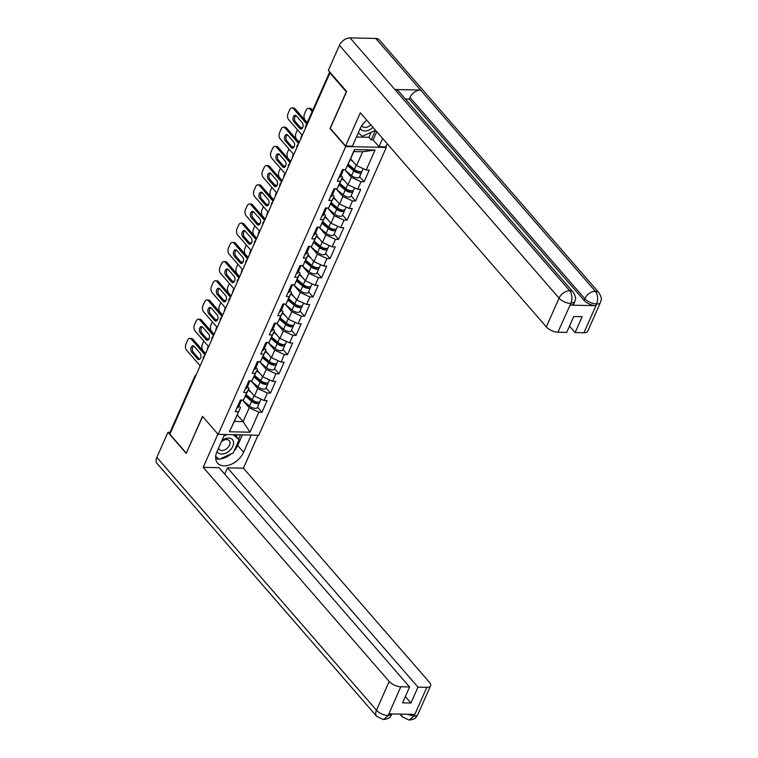 <?xml version="1.0" encoding="UTF-8"?>
<svg xmlns="http://www.w3.org/2000/svg" width="758" height="758" viewBox="0 0 758 758"><rect width="100%" height="100%" fill="white"/><g stroke="black" fill="none" stroke-linecap="round" stroke-linejoin="round"><path stroke-width="1.14" d="M385.822 146.834L386.315 147.403L258.762 435.244L218.171 434.391L345.724 146.559L386.315 147.403M350.689 158.867L356.544 165.604L362.675 151.761L375.058 150.027L354.469 149.601L345.601 169.602L342.521 169.536L337.338 181.238L340.418 181.295L342.597 177.126L341.072 175.363M375.058 150.027L366.19 170.029L369.269 170.095L364.086 181.787L359.614 176.642M345.004 169.991L351.361 177.306L361.007 181.731L364.086 181.787M361.007 181.731L357.681 189.235L360.761 189.301L355.578 200.993L351.106 195.848M336.486 189.187L342.843 196.512L352.498 200.936L355.578 200.993M352.498 200.936L349.173 208.441L352.243 208.507L347.06 220.199L342.588 215.054M327.977 208.393L334.335 215.717L343.99 220.142L347.06 220.199M343.99 220.142L340.664 227.646L343.734 227.713L338.551 239.405L334.079 234.26M319.469 227.599L325.826 234.923L335.481 239.348L338.551 239.405M335.481 239.348L332.146 246.852L335.226 246.919L330.043 258.611L325.57 253.466M310.96 246.805L317.318 254.129L326.963 258.554L330.043 258.611M326.963 258.554L323.638 266.058L326.717 266.124L321.534 277.816L317.062 272.672M302.451 266.011L308.8 273.335L318.455 277.76L321.534 277.816M318.455 277.76L315.129 285.264L318.208 285.33L313.026 297.022L308.544 291.877M293.933 285.216L300.291 292.541L309.946 296.965L313.026 297.022M309.946 296.965L306.62 304.47L309.69 304.536L304.508 316.228L300.035 311.083M285.425 304.422L291.783 311.746L301.438 316.171L304.508 316.228M301.438 316.171L298.102 323.675L301.182 323.742L295.999 335.434L291.527 330.289M276.916 323.628L283.274 330.952L292.92 335.377L295.999 335.434M292.92 335.377L289.594 342.881L292.673 342.948L287.49 354.64L283.018 349.495M268.408 342.834L274.756 350.158L284.411 354.573L287.49 354.64M284.411 354.573L281.085 362.087L284.165 362.153L278.982 373.846L274.51 368.701M259.89 362.04L266.248 369.364L275.903 373.779L278.982 373.846M275.903 373.779L272.577 381.293L275.647 381.359L270.464 393.051L265.992 387.906M251.381 381.246L257.739 388.57L267.394 392.985L270.464 393.051M267.394 392.985L264.059 400.499L267.138 400.565L261.955 412.257L257.483 407.112M242.873 400.451L249.23 407.776L258.876 412.191L261.955 412.257M258.876 412.191L250.017 432.202L229.428 431.766L240.476 407.586L238.941 405.833M340.418 181.295L337.092 188.808L334.013 188.742L328.83 200.444L331.909 200.5L328.584 208.014L325.504 207.948L320.321 219.649L323.401 219.706L320.065 227.22L316.996 227.154L311.813 238.855L314.883 238.912L311.557 246.426L308.487 246.359L303.304 258.052L306.374 258.118L303.048 265.632L299.969 265.565L294.786 277.257L297.866 277.324L294.54 284.837L291.46 284.771L286.278 296.463L289.357 296.53L286.031 304.043L282.952 303.977L277.769 315.669L280.848 315.735L277.513 323.249L274.443 323.183L269.261 334.875L272.33 334.941L269.005 342.455L265.925 342.389L260.743 354.081L263.822 354.147L260.496 361.661L257.417 361.594L252.234 373.287L255.313 373.353L251.988 380.867L248.908 380.8L243.725 392.492L246.805 392.559L243.47 400.072L240.4 400.006L235.217 411.698L238.287 411.765M342.18 178.073L348.026 184.81L351.361 177.306M342.597 177.126L337.092 188.808M348.026 184.81L357.681 189.235M333.662 197.279L339.518 204.016L342.843 196.512M331.909 200.5L334.089 196.331L332.563 194.569M334.089 196.331L328.584 208.014M339.518 204.016L349.173 208.441M325.154 216.485L331.009 223.222L334.335 215.717M323.401 219.706L325.58 215.537L324.054 213.775M325.58 215.537L320.065 227.22M331.009 223.222L340.664 227.646M316.645 235.691L322.501 242.427L325.826 234.923M314.883 238.912L317.071 234.734L315.536 232.981M317.071 234.734L311.557 246.426M322.501 242.427L332.146 246.852M308.136 254.896L313.983 261.633L317.318 254.129M306.374 258.118L308.553 253.939L307.028 252.187M308.553 253.939L303.048 265.632M313.983 261.633L323.638 266.058M299.628 274.102L305.474 280.839L308.8 273.335M297.866 277.324L300.045 273.145L298.519 271.392M300.045 273.145L294.54 284.837M305.474 280.839L315.129 285.264M291.11 293.308L296.965 300.045L300.291 292.541M289.357 296.53L291.536 292.351L290.011 290.598M291.536 292.351L286.031 304.043M296.965 300.045L306.62 304.47M282.601 312.514L288.457 319.251L291.783 311.746M280.848 315.735L283.028 311.557L281.493 309.804M283.028 311.557L277.513 323.249M288.457 319.251L298.102 323.675M274.093 331.72L279.939 338.456L283.274 330.952M272.33 334.941L274.519 330.763L272.984 329.01M274.519 330.763L269.005 342.455M279.939 338.456L289.594 342.881M265.584 350.926L271.43 357.662L274.756 350.158M263.822 354.147L266.001 349.969L264.476 348.216M266.001 349.969L260.496 361.661M271.43 357.662L281.085 362.087M257.066 370.131L262.922 376.868L266.248 369.364M255.313 373.353L257.493 369.174L255.967 367.422M257.493 369.174L251.988 380.867M262.922 376.868L272.577 381.293M248.558 389.337L254.413 396.074L257.739 388.57M246.805 392.559L248.984 388.38L247.459 386.627M248.984 388.38L243.47 400.072M254.413 396.074L264.059 400.499M170.446 432.846L170.455 432.856A2.255 0.995 -156.1 0 1 170.162 431.975L194.872 376.205A2.255 0.995 -156.1 0 0 195.157 377.077L170.446 432.846M237.235 414.882L243.091 421.619L249.23 407.776M240.476 407.586L234.336 421.439L243.091 421.619L250.017 432.202M229.428 431.766L234.336 421.439M218.171 434.391L202.481 416.332L186.402 453.028M186.222 453.019L169.868 434.192L329.938 72.976L346.292 91.813L330.033 128.5L345.724 146.559M330.602 72.986L329.938 72.976M362.675 151.761L353.92 151.572L345.601 169.602M356.544 165.604L366.19 170.029M354.469 149.601L353.92 151.572M238.978 403.209A4.955 2.198 23.9 0 0 240.457 402.403A4.955 2.198 23.9 0 0 240.466 401.522M236.875 407.946A4.955 2.198 23.9 0 0 238.363 407.141L240.457 402.403M199.562 359.301A3.458 2.122 91.2 0 1 199.136 358.932L193.243 352.138A3.458 2.122 91.2 0 1 192.39 348.87A3.458 2.122 91.2 0 1 193.792 346.065M191.423 339.233A4.51 2.776 -88.8 0 0 189.879 338.419L191.423 338.456A4.51 2.776 91.2 0 1 192.958 339.262L191.423 339.233L205.011 354.877M205.522 353.73L192.958 339.262M239.632 401.731A4.955 2.198 23.9 0 0 241.12 400.925L241.518 400.025M200.159 365.839L186.572 350.187A4.51 2.776 -88.8 0 1 185.966 343.914L187.548 340.351A4.51 2.776 -88.8 0 1 189.879 338.419M194.209 346.434L200.112 353.237A3.458 2.122 91.2 0 1 200.87 357.122A3.458 2.122 91.2 0 1 198.786 359.519A3.458 2.122 91.2 0 1 197.601 358.894L191.698 352.1A3.458 2.122 91.2 0 1 190.94 348.216A3.458 2.122 91.2 0 1 193.025 345.819A3.458 2.122 91.2 0 1 194.209 346.434M246.691 395.865L246.009 395.089M261.027 399.106L260.051 401.323A4.955 2.198 -156.1 0 1 256.877 402.034A4.955 2.198 -156.1 0 1 252.262 399.873L246.179 394.71M251.419 392.625L248.283 389.963M208.545 346.482A3.458 2.122 -88.8 0 0 207.275 349.77M208.232 339.991L207.872 339.575A4.51 2.776 -88.8 0 0 206.925 338.883M203.826 341.062L202.414 344.265A4.51 2.776 -88.8 0 0 203.011 350.537L205.608 353.522M259.407 401.92A4.955 2.198 -156.1 0 1 259.397 402.801A4.955 2.198 -156.1 0 1 256.223 403.512A4.955 2.198 -156.1 0 1 251.609 401.352L245.507 396.169M259.397 402.801L257.294 407.539A4.955 2.198 -156.1 0 1 254.119 408.249A4.955 2.198 -156.1 0 1 249.515 406.089L242.389 400.044M245.943 395.231L252.888 401.124A3.004 1.327 23.9 0 0 257.54 402.128M206.83 338.779L207.863 338.798A4.51 2.776 91.2 0 1 208.924 339.167M217.101 451.427A9.759 6.367 139 0 0 226.879 452.573A9.759 6.367 139 0 0 233.568 442.198A9.759 6.367 139 0 0 221.971 440.455M218.56 448.149A6.68 4.358 139 0 0 219.204 449.428A6.68 4.358 139 0 0 225.988 449.181A6.68 4.358 139 0 0 230.025 442.397A6.68 4.358 139 0 0 229.295 440.654A6.68 4.358 139 0 0 221.393 441.753M234.421 434.732L239.149 439.64L233.256 452.933L219.242 459.348L215.698 456.344M233.322 434.713L239.149 439.64M223.932 436.011L227.068 434.58M360.258 128.386A9.759 6.367 139 0 0 372.974 127.344M361.86 125.553A6.68 4.358 139 0 0 362.362 126.378A6.68 4.358 139 0 0 370.757 124.824A6.68 4.358 139 0 0 370.776 124.805M375.532 130.291L362.4 136.298L358.288 132.821M224.595 434.524L216.977 451.711A16.894 11.01 139 0 0 217.537 463.072A16.894 11.01 139 0 0 230.896 464.446A16.894 11.01 139 0 0 243.602 452.27L251.22 435.083M217.916 434.097L203.191 467.335L219.109 467.667L409.595 686.966L400.783 686.776L388.087 715.704L389.072 713.865L414.512 714.396L414.076 716.073L426.811 687.326A9.011 3.989 23.9 0 0 430.572 685.81A9.011 3.989 23.9 0 0 429.435 682.314L243.422 468.169L227.504 467.838L224.719 474.129M258.023 435.225L243.422 468.169M203.191 467.335L389.195 681.47A9.011 3.989 23.9 0 0 400.783 686.776M388.342 715.533L392.094 714.027C389.944 716.708 390.929 718.413 383.501 719.56L376.764 716.424L157.143 463.583A9.238 6.017 -41 0 1 156.84 457.377L167.935 432.325L170.152 432.373M409.595 686.966L402.555 702.846L410.959 703.017L417.999 687.136L426.811 687.326M417.999 687.136L227.504 467.838M167.935 432.325L186.241 453.398L202.604 416.474M410.959 703.017L405.35 696.555M215.698 458.713A16.894 11.01 139 0 0 218.891 459.045M220.095 458.96A16.894 11.01 139 0 0 231.162 453.89M234.099 451.038A16.894 11.01 139 0 0 237.699 445.477L243.602 452.27M242.389 434.903L237.699 445.477M238.637 439.053L240.494 434.855M215.66 456.676L218.588 458.789M236.392 436.475L237.14 434.789M217.129 457.557L218.313 458.912M383.501 719.56L388.077 715.723M401.465 714.131A9.238 6.017 -41 0 0 402.498 716.964L409.159 720.1L413.811 716.253M366.758 120.181A16.894 11.01 139 0 0 360.135 128.671L352.385 146.152L345.582 146.01L360.315 112.762L546.319 326.906L559.063 298.159L339.432 45.319L328.337 70.371L346.633 91.443L330.27 128.377L345.582 146.01M382.657 138.487L379.009 146.701L385.813 146.844L387.196 143.717M356.431 137.027L368.975 137.293L371.212 139.87L373.107 139.908L379.009 146.701M583.935 332.762L596.679 304.015A9.011 3.989 -156.1 0 0 600.431 302.499L587.696 331.246A9.011 3.989 -156.1 0 1 583.935 332.762L575.123 332.572L569.504 326.111M339.432 45.319A9.238 6.017 -41 0 1 350.063 37.9L394.89 89.501A9.238 6.017 -41 0 1 398.452 91.017L573.247 292.256A9.238 6.017 -41 0 0 569.694 290.74C572.186 294.303 572.593 298.481 570.897 303.285L557.907 332.212A9.011 3.989 -156.1 0 1 546.319 326.906M570.196 305.133L570.935 303.475L574.697 301.968L573.958 303.626A9.011 3.989 -156.1 0 1 570.196 305.133L595.646 305.663A9.011 3.989 -156.1 0 1 584.058 300.358L409.254 99.118L409.993 97.46A9.238 6.017 -41 0 1 420.567 90.031L375.75 38.44L350.063 37.9M375.75 38.44A9.238 6.017 -41 0 1 379.36 39.947L598.991 292.787A9.238 6.017 -41 0 0 595.371 291.271C597.873 294.853 598.289 299.031 596.641 303.816L595.646 305.663M584.058 300.358L584.797 298.699A9.238 6.017 -41 0 1 595.371 291.271L420.567 90.031L394.89 89.501L569.694 290.74A9.238 6.017 -41 0 0 559.063 298.159A9.011 3.989 23.9 0 0 570.641 303.465M575.123 332.572L582.153 316.692L573.759 316.512L566.719 332.402L557.907 332.212M409.254 99.118L405.416 99.042M376.754 131.693L373.107 139.908M371.212 139.87L375.447 130.329M368.975 137.293L371.202 132.271M409.993 97.46L584.797 298.699C587.801 301.741 591.657 303.513 596.375 304.005M247.487 384.003A4.955 2.198 23.9 0 0 248.975 383.197A4.955 2.198 23.9 0 0 248.984 382.316M245.384 388.75A4.955 2.198 23.9 0 0 246.871 387.935L248.975 383.197M208.071 340.096A3.458 2.122 91.2 0 1 207.654 339.726L201.751 332.933A3.458 2.122 91.2 0 1 200.898 329.664A3.458 2.122 91.2 0 1 202.301 326.859M199.932 320.028A4.51 2.776 -88.8 0 0 198.388 319.213L199.932 319.251A4.51 2.776 91.2 0 1 201.476 320.056L199.932 320.028L213.519 335.671M214.031 334.524L201.476 320.056M248.141 382.525A4.955 2.198 23.9 0 0 249.628 381.719L250.026 380.819M208.668 346.633L195.081 330.99A4.51 2.776 -88.8 0 1 194.474 324.708L196.057 321.146A4.51 2.776 -88.8 0 1 198.388 319.213M202.718 327.229L208.621 334.032A3.458 2.122 91.2 0 1 209.379 337.916A3.458 2.122 91.2 0 1 207.294 340.314A3.458 2.122 91.2 0 1 206.11 339.688L200.207 332.895A3.458 2.122 91.2 0 1 199.458 329.01A3.458 2.122 91.2 0 1 201.533 326.613A3.458 2.122 91.2 0 1 202.718 327.229M255.996 364.797A4.955 2.198 23.9 0 0 257.483 363.992A4.955 2.198 23.9 0 0 257.493 363.11M253.902 369.544A4.955 2.198 23.9 0 0 255.38 368.729L257.483 363.992M216.58 320.89A3.458 2.122 91.2 0 1 216.163 320.52L210.26 313.727A3.458 2.122 91.2 0 1 209.407 310.458A3.458 2.122 91.2 0 1 210.809 307.653M208.441 300.822A4.51 2.776 -88.8 0 0 206.906 300.007L208.441 300.045A4.51 2.776 91.2 0 1 209.985 300.85L208.441 300.822L222.037 316.465M222.539 315.319L209.985 300.85M256.649 363.319A4.955 2.198 23.9 0 0 258.137 362.514L258.535 361.613M217.176 327.428L203.589 311.784A4.51 2.776 -88.8 0 1 202.983 305.502L204.565 301.94A4.51 2.776 -88.8 0 1 206.906 300.007M211.236 308.032L217.129 314.826A3.458 2.122 91.2 0 1 217.887 318.711A3.458 2.122 91.2 0 1 215.803 321.108A3.458 2.122 91.2 0 1 214.628 320.482L208.725 313.689A3.458 2.122 91.2 0 1 207.967 309.804A3.458 2.122 91.2 0 1 210.051 307.407A3.458 2.122 91.2 0 1 211.236 308.032M264.504 345.591A4.955 2.198 23.9 0 0 265.992 344.786A4.955 2.198 23.9 0 0 266.001 343.905M262.41 350.338A4.955 2.198 23.9 0 0 263.898 349.523L265.992 344.786M225.088 301.684A3.458 2.122 91.2 0 1 224.671 301.314L218.768 294.521A3.458 2.122 91.2 0 1 217.925 291.252A3.458 2.122 91.2 0 1 219.327 288.447M216.959 281.616A4.51 2.776 -88.8 0 0 215.414 280.801L216.949 280.839A4.51 2.776 91.2 0 1 218.493 281.654L216.959 281.616L230.546 297.259M231.057 296.113L218.493 281.654M265.167 344.113A4.955 2.198 23.9 0 0 266.645 343.308L267.043 342.408M225.685 308.222L212.098 292.579A4.51 2.776 -88.8 0 1 211.491 286.297L213.074 282.734A4.51 2.776 -88.8 0 1 215.414 280.801M219.744 288.826L225.647 295.62A3.458 2.122 91.2 0 1 226.396 299.505A3.458 2.122 91.2 0 1 224.321 301.902A3.458 2.122 91.2 0 1 223.136 301.277L217.233 294.483A3.458 2.122 91.2 0 1 216.475 290.598A3.458 2.122 91.2 0 1 218.56 288.201A3.458 2.122 91.2 0 1 219.744 288.826M273.022 326.385A4.955 2.198 23.9 0 0 274.5 325.58A4.955 2.198 23.9 0 0 274.51 324.699M270.919 331.132A4.955 2.198 23.9 0 0 272.406 330.317L274.5 325.58M233.597 282.478A3.458 2.122 91.2 0 1 233.18 282.109L227.277 275.315A3.458 2.122 91.2 0 1 226.434 272.046A3.458 2.122 91.2 0 1 227.836 269.242M225.467 262.41A4.51 2.776 -88.8 0 0 223.923 261.605L225.458 261.633A4.51 2.776 91.2 0 1 227.002 262.448L225.467 262.41L239.054 278.053M239.566 276.907L227.002 262.448M273.676 324.907A4.955 2.198 23.9 0 0 275.163 324.102L275.552 323.202M234.203 289.016L220.606 273.373A4.51 2.776 -88.8 0 1 220.01 267.091L221.592 263.528A4.51 2.776 -88.8 0 1 223.923 261.605M228.253 269.621L234.156 276.414A3.458 2.122 91.2 0 1 234.914 280.299A3.458 2.122 91.2 0 1 232.829 282.696A3.458 2.122 91.2 0 1 231.645 282.071L225.742 275.277A3.458 2.122 91.2 0 1 224.984 271.392A3.458 2.122 91.2 0 1 227.068 268.995A3.458 2.122 91.2 0 1 228.253 269.621M281.531 307.18A4.955 2.198 23.9 0 0 283.018 306.374A4.955 2.198 23.9 0 0 283.028 305.493M279.427 311.926A4.955 2.198 23.9 0 0 280.915 311.112L283.018 306.374M242.115 263.272A3.458 2.122 91.2 0 1 241.698 262.903L235.795 256.109A3.458 2.122 91.2 0 1 234.942 252.84A3.458 2.122 91.2 0 1 236.344 250.036M233.976 243.204A4.51 2.776 -88.8 0 0 232.431 242.399L233.976 242.427A4.51 2.776 91.2 0 1 235.52 243.242L233.976 243.204L247.563 258.848M248.074 257.701L235.52 243.242M282.184 305.701A4.955 2.198 23.9 0 0 283.672 304.896L284.07 303.996M242.712 269.81L229.124 254.167A4.51 2.776 -88.8 0 1 228.518 247.894L230.1 244.322A4.51 2.776 -88.8 0 1 232.431 242.399M236.761 250.415L242.664 257.208A3.458 2.122 91.2 0 1 243.422 261.093A3.458 2.122 91.2 0 1 241.338 263.49A3.458 2.122 91.2 0 1 240.153 262.865L234.25 256.071A3.458 2.122 91.2 0 1 233.502 252.187A3.458 2.122 91.2 0 1 235.577 249.789A3.458 2.122 91.2 0 1 236.761 250.415M255.2 376.66L254.527 375.883M269.535 379.9L268.559 382.117A4.955 2.198 -156.1 0 1 265.385 382.828A4.955 2.198 -156.1 0 1 260.78 380.668L254.688 375.504M259.928 373.419L256.791 370.757M217.053 327.276A3.458 2.122 -88.8 0 0 215.784 330.564M216.741 320.786L216.381 320.369A4.51 2.776 -88.8 0 0 215.433 319.677M212.344 321.856L210.923 325.059A4.51 2.776 -88.8 0 0 211.529 331.331L214.126 334.316M267.915 382.714A4.955 2.198 -156.1 0 1 267.906 383.595A4.955 2.198 -156.1 0 1 264.731 384.306A4.955 2.198 -156.1 0 1 260.127 382.146L254.025 376.963M267.906 383.595L265.802 388.333A4.955 2.198 -156.1 0 1 262.628 389.044A4.955 2.198 -156.1 0 1 258.023 386.883L250.907 380.838M254.461 376.025L261.406 381.928A3.004 1.327 23.9 0 0 266.049 382.923M215.338 319.573L216.381 319.592A4.51 2.776 91.2 0 1 217.432 319.961M263.708 357.454L263.035 356.677M278.053 360.694L277.068 362.911A4.955 2.198 -156.1 0 1 273.894 363.622A4.955 2.198 -156.1 0 1 269.289 361.462L263.206 356.298M268.436 354.213L265.3 351.551M225.562 308.07A3.458 2.122 -88.8 0 0 224.302 311.358M225.249 301.58L224.889 301.163A4.51 2.776 -88.8 0 0 223.942 300.471M220.853 302.65L219.432 305.853A4.51 2.776 -88.8 0 0 220.038 312.125L222.634 315.11M276.424 363.508A4.955 2.198 -156.1 0 1 276.414 364.39A4.955 2.198 -156.1 0 1 273.24 365.1A4.955 2.198 -156.1 0 1 268.635 362.94L262.533 357.757M276.414 364.39L274.311 369.127A4.955 2.198 -156.1 0 1 271.137 369.838A4.955 2.198 -156.1 0 1 266.532 367.677L259.416 361.632M262.969 356.819L269.914 362.722A3.004 1.327 23.9 0 0 274.557 363.717M223.847 300.367L224.889 300.386A4.51 2.776 91.2 0 1 225.941 300.755M272.226 338.248L271.544 337.471M286.562 341.488L285.576 343.706A4.955 2.198 -156.1 0 1 282.402 344.416A4.955 2.198 -156.1 0 1 277.798 342.256L271.715 337.092M276.945 335.008L273.818 332.345M234.07 288.864A3.458 2.122 -88.8 0 0 232.81 292.152M233.758 282.374L233.407 281.957A4.51 2.776 -88.8 0 0 232.45 281.265M229.361 283.445L227.94 286.647A4.51 2.776 -88.8 0 0 228.546 292.92L231.143 295.904M284.932 344.303A4.955 2.198 -156.1 0 1 284.923 345.184A4.955 2.198 -156.1 0 1 281.749 345.894A4.955 2.198 -156.1 0 1 277.144 343.734L271.042 338.551M284.923 345.184L282.829 349.921A4.955 2.198 -156.1 0 1 279.655 350.632A4.955 2.198 -156.1 0 1 275.04 348.472L267.925 342.426M271.478 337.613L278.423 343.516A3.004 1.327 23.9 0 0 283.075 344.511M232.365 281.161L233.398 281.18A4.51 2.776 91.2 0 1 234.449 281.55M280.735 319.042L280.053 318.265M295.07 322.283L294.095 324.5A4.955 2.198 -156.1 0 1 290.92 325.21A4.955 2.198 -156.1 0 1 286.306 323.05L280.223 317.886M285.463 315.802L282.327 313.139M242.588 269.659A3.458 2.122 -88.8 0 0 241.319 272.946M242.266 263.168L241.916 262.751A4.51 2.776 -88.8 0 0 240.968 262.06M237.87 264.239L236.458 267.441A4.51 2.776 -88.8 0 0 237.055 273.714L239.651 276.698M293.45 325.097A4.955 2.198 -156.1 0 1 293.441 325.978A4.955 2.198 -156.1 0 1 290.257 326.689A4.955 2.198 -156.1 0 1 285.652 324.528L279.55 319.345M293.441 325.978L291.337 330.715A4.955 2.198 -156.1 0 1 288.163 331.426A4.955 2.198 -156.1 0 1 283.558 329.266L276.433 323.221M279.986 318.407L286.931 324.31A3.004 1.327 23.9 0 0 291.584 325.305M240.873 261.955L241.906 261.974A4.51 2.776 91.2 0 1 242.967 262.344M289.243 299.836L288.571 299.059M303.579 303.077L302.603 305.294A4.955 2.198 -156.1 0 1 299.429 306.005A4.955 2.198 -156.1 0 1 294.824 303.844L288.732 298.68M293.971 296.596L290.835 293.943M251.097 250.453A3.458 2.122 -88.8 0 0 249.827 253.741M250.784 243.962L250.424 243.545A4.51 2.776 -88.8 0 0 249.477 242.854M246.388 245.033L244.967 248.236A4.51 2.776 -88.8 0 0 245.573 254.508L248.169 257.493M301.959 305.891A4.955 2.198 -156.1 0 1 301.949 306.772A4.955 2.198 -156.1 0 1 298.775 307.483A4.955 2.198 -156.1 0 1 294.161 305.322L288.068 300.14M301.949 306.772L299.846 311.51A4.955 2.198 -156.1 0 1 296.672 312.22A4.955 2.198 -156.1 0 1 292.067 310.06L284.951 304.015M288.504 299.202L295.449 305.104A3.004 1.327 23.9 0 0 300.092 306.099M249.382 242.749L250.424 242.768A4.51 2.776 91.2 0 1 251.476 243.138M290.039 287.974A4.955 2.198 23.9 0 0 291.527 287.168A4.955 2.198 23.9 0 0 291.536 286.287M287.936 292.721A4.955 2.198 23.9 0 0 289.423 291.906L291.527 287.168M250.623 244.067A3.458 2.122 91.2 0 1 250.206 243.697L244.303 236.903A3.458 2.122 91.2 0 1 243.451 233.635A3.458 2.122 91.2 0 1 244.853 230.83M242.484 223.998A4.51 2.776 -88.8 0 0 240.949 223.193L242.484 223.222A4.51 2.776 91.2 0 1 244.029 224.036L242.484 223.998L256.081 239.642M256.583 238.495L244.029 224.036M290.693 286.496A4.955 2.198 23.9 0 0 292.181 285.69L292.579 284.8M251.22 250.604L237.633 234.961A4.51 2.776 -88.8 0 1 237.027 228.689L238.609 225.117A4.51 2.776 -88.8 0 1 240.949 223.193M245.27 231.209L251.173 238.003A3.458 2.122 91.2 0 1 251.931 241.887A3.458 2.122 91.2 0 1 249.846 244.284A3.458 2.122 91.2 0 1 248.662 243.659L242.768 236.866A3.458 2.122 91.2 0 1 242.01 232.981A3.458 2.122 91.2 0 1 244.095 230.584A3.458 2.122 91.2 0 1 245.27 231.209M297.752 280.631L297.079 279.854M312.097 283.871L311.112 286.088A4.955 2.198 -156.1 0 1 307.938 286.799A4.955 2.198 -156.1 0 1 303.333 284.638L297.25 279.475M302.48 277.39L299.344 274.737M259.606 231.247A3.458 2.122 -88.8 0 0 258.336 234.535M259.293 224.756L258.933 224.34A4.51 2.776 -88.8 0 0 257.985 223.648M254.896 225.827L253.475 229.03A4.51 2.776 -88.8 0 0 254.082 235.302L256.678 238.287M310.467 286.685A4.955 2.198 -156.1 0 1 310.458 287.566A4.955 2.198 -156.1 0 1 307.284 288.277A4.955 2.198 -156.1 0 1 302.679 286.117L296.577 280.934M310.458 287.566L308.354 292.304A4.955 2.198 -156.1 0 1 305.18 293.014A4.955 2.198 -156.1 0 1 300.575 290.854L293.46 284.809M297.013 279.996L303.958 285.899A3.004 1.327 23.9 0 0 308.601 286.894M257.891 223.544L258.933 223.563A4.51 2.776 91.2 0 1 259.985 223.932M298.548 268.768A4.955 2.198 23.9 0 0 300.035 267.962A4.955 2.198 23.9 0 0 300.045 267.081M296.454 273.515A4.955 2.198 23.9 0 0 297.932 272.7L300.035 267.962M259.132 224.861A3.458 2.122 91.2 0 1 258.715 224.491L252.812 217.698A3.458 2.122 91.2 0 1 251.959 214.429A3.458 2.122 91.2 0 1 253.371 211.624M251.002 204.793A4.51 2.776 -88.8 0 0 249.458 203.987L250.993 204.016A4.51 2.776 91.2 0 1 252.537 204.831L251.002 204.793L264.589 220.436M265.101 219.289L252.537 204.831M299.202 267.29A4.955 2.198 23.9 0 0 300.689 266.484L301.087 265.594M259.729 231.398L246.142 215.755A4.51 2.776 -88.8 0 1 245.535 209.483L247.117 205.911A4.51 2.776 -88.8 0 1 249.458 203.987M253.788 212.003L259.691 218.797A3.458 2.122 91.2 0 1 260.439 222.681A3.458 2.122 91.2 0 1 258.364 225.079A3.458 2.122 91.2 0 1 257.18 224.453L251.277 217.66A3.458 2.122 91.2 0 1 250.519 213.775A3.458 2.122 91.2 0 1 252.604 211.378A3.458 2.122 91.2 0 1 253.788 212.003M306.27 261.425L305.588 260.648M320.606 264.665L319.62 266.882A4.955 2.198 -156.1 0 1 316.446 267.593A4.955 2.198 -156.1 0 1 311.841 265.433L305.758 260.269M310.988 258.184L307.852 255.531M268.114 212.05A3.458 2.122 -88.8 0 0 266.854 215.329M267.801 205.551L267.451 205.134A4.51 2.776 -88.8 0 0 266.494 204.442M263.405 206.621L261.984 209.824A4.51 2.776 -88.8 0 0 262.59 216.096L265.186 219.081M318.976 267.479A4.955 2.198 -156.1 0 1 318.966 268.36A4.955 2.198 -156.1 0 1 315.792 269.071A4.955 2.198 -156.1 0 1 311.187 266.911L305.086 261.728M318.966 268.36L316.872 273.098A4.955 2.198 -156.1 0 1 313.689 273.809A4.955 2.198 -156.1 0 1 309.084 271.648L301.968 265.603M305.521 260.79L312.467 266.693A3.004 1.327 23.9 0 0 317.119 267.688M266.399 204.338L267.441 204.357A4.51 2.776 91.2 0 1 268.493 204.726M307.066 249.562A4.955 2.198 23.9 0 0 308.544 248.757A4.955 2.198 23.9 0 0 308.553 247.875M304.962 254.309A4.955 2.198 23.9 0 0 306.45 253.494L308.544 248.757M267.64 205.655A3.458 2.122 91.2 0 1 267.223 205.285L261.321 198.492A3.458 2.122 91.2 0 1 260.477 195.223A3.458 2.122 91.2 0 1 261.88 192.418M259.511 185.587A4.51 2.776 -88.8 0 0 257.966 184.781L259.501 184.81A4.51 2.776 91.2 0 1 261.046 185.625L259.511 185.587L273.098 201.23M273.61 200.084L261.046 185.625M307.72 248.093A4.955 2.198 23.9 0 0 309.198 247.279L309.596 246.388M268.247 212.193L254.65 196.549A4.51 2.776 -88.8 0 1 254.053 190.277L255.636 186.705A4.51 2.776 -88.8 0 1 257.966 184.781M262.296 192.797L268.199 199.591A3.458 2.122 91.2 0 1 268.957 203.476A3.458 2.122 91.2 0 1 266.873 205.873A3.458 2.122 91.2 0 1 265.688 205.247L259.786 198.454A3.458 2.122 91.2 0 1 259.028 194.569A3.458 2.122 91.2 0 1 261.112 192.172A3.458 2.122 91.2 0 1 262.296 192.797M314.778 242.219L314.096 241.442M329.114 245.459L328.138 247.676A4.955 2.198 -156.1 0 1 324.955 248.387A4.955 2.198 -156.1 0 1 320.35 246.227L314.267 241.063M319.497 238.978L316.37 236.325M276.632 192.845A3.458 2.122 -88.8 0 0 275.362 196.123M276.31 186.345L275.959 185.928A4.51 2.776 -88.8 0 0 275.012 185.236M271.914 187.416L270.502 190.618A4.51 2.776 -88.8 0 0 271.099 196.891L273.695 199.875M327.494 248.273A4.955 2.198 -156.1 0 1 327.484 249.155A4.955 2.198 -156.1 0 1 324.301 249.865A4.955 2.198 -156.1 0 1 319.696 247.705L313.594 242.522M327.484 249.155L325.381 253.892A4.955 2.198 -156.1 0 1 322.207 254.603A4.955 2.198 -156.1 0 1 317.593 252.442L310.477 246.397M314.03 241.594L320.975 247.487A3.004 1.327 23.9 0 0 325.627 248.482M274.917 185.132L275.95 185.151A4.51 2.776 91.2 0 1 277.011 185.52M315.574 230.356A4.955 2.198 23.9 0 0 317.062 229.551A4.955 2.198 23.9 0 0 317.071 228.67M313.471 235.103A4.955 2.198 23.9 0 0 314.958 234.288L317.062 229.551M276.158 186.449A3.458 2.122 91.2 0 1 275.732 186.08L269.839 179.286A3.458 2.122 91.2 0 1 268.986 176.017A3.458 2.122 91.2 0 1 270.388 173.212M268.019 166.381A4.51 2.776 -88.8 0 0 266.475 165.576L268.019 165.604A4.51 2.776 91.2 0 1 269.554 166.419L268.019 166.381L281.606 182.024M282.118 180.878L269.554 166.419M316.228 228.888A4.955 2.198 23.9 0 0 317.716 228.073L318.114 227.182M276.755 192.987L263.168 177.344A4.51 2.776 -88.8 0 1 262.562 171.071L264.144 167.499A4.51 2.776 -88.8 0 1 266.475 165.576M270.805 173.591L276.708 180.385A3.458 2.122 91.2 0 1 277.466 184.27A3.458 2.122 91.2 0 1 275.381 186.667A3.458 2.122 91.2 0 1 274.197 186.042L268.294 179.248A3.458 2.122 91.2 0 1 267.536 175.363A3.458 2.122 91.2 0 1 269.621 172.966A3.458 2.122 91.2 0 1 270.805 173.591M323.287 223.013L322.614 222.236M337.623 226.263L336.647 228.471A4.955 2.198 -156.1 0 1 333.473 229.181A4.955 2.198 -156.1 0 1 328.858 227.021L322.775 221.857M328.015 219.773L324.879 217.12M285.141 173.639A3.458 2.122 -88.8 0 0 283.871 176.917M284.828 167.139L284.468 166.732A4.51 2.776 -88.8 0 0 283.52 166.03M280.422 168.21L279.01 171.412A4.51 2.776 -88.8 0 0 279.617 177.685L282.213 180.669M336.002 229.068A4.955 2.198 -156.1 0 1 335.993 229.949A4.955 2.198 -156.1 0 1 332.819 230.659A4.955 2.198 -156.1 0 1 328.205 228.499L322.103 223.316M335.993 229.949L333.89 234.686A4.955 2.198 -156.1 0 1 330.715 235.397A4.955 2.198 -156.1 0 1 326.111 233.237L318.985 227.201M322.548 222.388L329.493 228.281A3.004 1.327 23.9 0 0 334.136 229.276M283.426 165.926L284.468 165.945A4.51 2.776 91.2 0 1 285.52 166.315M324.083 211.15A4.955 2.198 23.9 0 0 325.57 210.345A4.955 2.198 23.9 0 0 325.58 209.464M321.979 215.897A4.955 2.198 23.9 0 0 323.467 215.083L325.57 210.345M284.667 167.243A3.458 2.122 91.2 0 1 284.25 166.874L278.347 160.08A3.458 2.122 91.2 0 1 277.494 156.811A3.458 2.122 91.2 0 1 278.897 154.007M276.528 147.175A4.51 2.776 -88.8 0 0 274.993 146.37L276.528 146.398A4.51 2.776 91.2 0 1 278.072 147.213L276.528 147.175L290.115 162.818M290.627 161.672L278.072 147.213M324.737 209.682A4.955 2.198 23.9 0 0 326.224 208.867L326.622 207.976M285.264 173.781L271.677 158.138A4.51 2.776 -88.8 0 1 271.07 151.865L272.653 148.293A4.51 2.776 -88.8 0 1 274.993 146.37M279.314 154.386L285.216 161.179A3.458 2.122 91.2 0 1 285.974 165.064A3.458 2.122 91.2 0 1 283.89 167.461A3.458 2.122 91.2 0 1 282.706 166.836L276.812 160.042A3.458 2.122 91.2 0 1 276.054 156.157A3.458 2.122 91.2 0 1 278.139 153.76A3.458 2.122 91.2 0 1 279.314 154.386M331.796 203.807L331.123 203.03M346.141 207.057L345.155 209.265A4.955 2.198 -156.1 0 1 341.981 209.975A4.955 2.198 -156.1 0 1 337.376 207.815L331.284 202.651M336.524 200.567L333.387 197.914M293.649 154.433A3.458 2.122 -88.8 0 0 292.38 157.711M293.337 147.933L292.976 147.526A4.51 2.776 -88.8 0 0 292.029 146.825M288.94 149.004L287.519 152.206A4.51 2.776 -88.8 0 0 288.125 158.479L290.721 161.463M344.511 209.862A4.955 2.198 -156.1 0 1 344.502 210.743A4.955 2.198 -156.1 0 1 341.327 211.454A4.955 2.198 -156.1 0 1 336.723 209.293L330.621 204.11M344.502 210.743L342.398 215.48A4.955 2.198 -156.1 0 1 339.224 216.191A4.955 2.198 -156.1 0 1 334.619 214.031L327.503 207.995M331.056 203.182L338.002 209.075A3.004 1.327 23.9 0 0 342.644 210.07M291.934 146.72L292.976 146.739A4.51 2.776 91.2 0 1 294.028 147.109M332.591 191.954A4.955 2.198 23.9 0 0 334.079 191.139A4.955 2.198 23.9 0 0 334.089 190.258M330.497 196.692A4.955 2.198 23.9 0 0 331.976 195.886L334.079 191.139M293.175 148.037A3.458 2.122 91.2 0 1 292.759 147.668L286.856 140.874A3.458 2.122 91.2 0 1 286.003 137.605A3.458 2.122 91.2 0 1 287.405 134.801M285.046 127.969A4.51 2.776 -88.8 0 0 283.501 127.164L285.036 127.192A4.51 2.776 91.2 0 1 286.581 128.007L285.046 127.969L298.633 143.613M299.145 142.466L286.581 128.007M333.245 190.476A4.955 2.198 23.9 0 0 334.733 189.661L335.131 188.77M293.772 154.575L280.185 138.932A4.51 2.776 -88.8 0 1 279.579 132.659L281.161 129.087A4.51 2.776 -88.8 0 1 283.501 127.164M287.832 135.18L293.725 141.973A3.458 2.122 91.2 0 1 294.483 145.858A3.458 2.122 91.2 0 1 292.399 148.255A3.458 2.122 91.2 0 1 291.224 147.63L285.321 140.836A3.458 2.122 91.2 0 1 284.563 136.952A3.458 2.122 91.2 0 1 286.647 134.554A3.458 2.122 91.2 0 1 287.832 135.18M340.304 184.601L339.631 183.824M354.649 187.851L353.664 190.059A4.955 2.198 -156.1 0 1 350.49 190.77A4.955 2.198 -156.1 0 1 345.885 188.609L339.802 183.445M345.032 181.361L341.896 178.708M302.158 135.227A3.458 2.122 -88.8 0 0 300.898 138.506M301.845 128.727L301.485 128.32A4.51 2.776 -88.8 0 0 300.538 127.619M297.449 129.798L296.027 133.001A4.51 2.776 -88.8 0 0 296.634 139.273L299.23 142.258M353.02 190.656A4.955 2.198 -156.1 0 1 353.01 191.537A4.955 2.198 -156.1 0 1 349.836 192.248A4.955 2.198 -156.1 0 1 345.231 190.087L339.129 184.905M353.01 191.537L350.916 196.275A4.955 2.198 -156.1 0 1 347.733 196.985A4.955 2.198 -156.1 0 1 343.128 194.825L336.012 188.789M339.565 183.976L346.51 189.87A3.004 1.327 23.9 0 0 351.162 190.864M300.443 127.515L301.485 127.533A4.51 2.776 91.2 0 1 302.537 127.903M341.109 172.748A4.955 2.198 23.9 0 0 342.588 171.933A4.955 2.198 23.9 0 0 342.597 171.052M339.006 177.486A4.955 2.198 23.9 0 0 340.494 176.68L342.588 171.933M301.684 128.832A3.458 2.122 91.2 0 1 301.267 128.462L295.364 121.668A3.458 2.122 91.2 0 1 294.521 118.4A3.458 2.122 91.2 0 1 295.923 115.595M293.554 108.764A4.51 2.776 -88.8 0 0 292.01 107.958L293.545 107.987A4.51 2.776 91.2 0 1 295.089 108.801L293.554 108.764L306.687 123.886M307.198 122.739L295.089 108.801M341.763 171.27A4.955 2.198 23.9 0 0 343.241 170.455L343.639 169.565M302.281 135.369L288.694 119.726A4.51 2.776 -88.8 0 1 288.097 113.454L289.679 109.882A4.51 2.776 -88.8 0 1 292.01 107.958M296.34 115.974L302.243 122.768A3.458 2.122 91.2 0 1 303.001 126.652A3.458 2.122 91.2 0 1 300.917 129.049A3.458 2.122 91.2 0 1 299.732 128.434L293.829 121.631A3.458 2.122 91.2 0 1 293.071 117.746A3.458 2.122 91.2 0 1 295.156 115.349A3.458 2.122 91.2 0 1 296.34 115.974M348.822 165.396L348.14 164.619M363.158 168.646L362.182 170.853A4.955 2.198 -156.1 0 1 358.998 171.564A4.955 2.198 -156.1 0 1 354.393 169.404L348.31 164.24M353.541 162.155L350.414 159.502M312.144 111.578L310.003 109.114A4.51 2.776 -88.8 0 0 308.459 108.299A4.51 2.776 -88.8 0 0 306.118 110.223L304.536 113.795A4.51 2.776 -88.8 0 0 305.142 120.067L307.284 122.531M361.528 171.45A4.955 2.198 -156.1 0 1 361.519 172.331A4.955 2.198 -156.1 0 1 358.344 173.042A4.955 2.198 -156.1 0 1 353.74 170.882L347.638 165.699M361.519 172.331L359.425 177.069A4.955 2.198 -156.1 0 1 356.251 177.779A4.955 2.198 -156.1 0 1 351.636 175.619L344.52 169.584M348.074 164.77L355.019 170.664A3.004 1.327 23.9 0 0 359.671 171.659M312.656 110.422L311.538 109.143L310.003 109.114M308.459 108.299L309.994 108.328A4.51 2.776 91.2 0 1 311.538 109.143M330.147 72.465L305.806 127.42M329.702 71.953L305.512 126.529A2.255 0.995 23.9 0 0 305.796 127.41A2.255 1.469 139 0 0 305.711 127.638M197.601 358.894L199.136 358.932M191.698 352.1L193.243 352.138M256.488 402.507L256.716 401.996M252.262 399.873L254.101 395.723M249.515 406.089L251.609 401.352M208.63 339.593L207.872 339.575M156.84 457.377L376.461 710.218L389.195 681.47M376.764 716.424A9.238 6.017 -41 0 1 376.461 710.218A9.011 3.989 23.9 0 0 388.039 715.524M430.572 685.81L417.829 714.557A9.011 3.989 -156.1 0 1 414.076 716.073M407.018 714.244L413.783 716.064M206.11 339.688L207.654 339.726M200.207 332.895L201.751 332.933M214.628 320.482L216.163 320.52M208.725 313.689L210.26 313.727M223.136 301.277L224.671 301.314M217.233 294.483L218.768 294.521M231.645 282.071L233.18 282.109M225.742 275.277L227.277 275.315M240.153 262.865L241.698 262.903M234.25 256.071L235.795 256.109M264.997 383.302L265.224 382.79M260.78 380.668L262.619 376.518M258.023 386.883L260.127 382.146M217.139 320.388L216.381 320.369M273.515 364.096L273.733 363.584M269.289 361.462L271.127 357.312M266.532 367.677L268.635 362.94M225.657 301.182L224.889 301.163M282.023 344.89L282.251 344.378M277.798 342.256L279.636 338.106M275.04 348.472L277.144 343.734M234.165 281.976L233.407 281.957M290.532 325.684L290.759 325.173M286.306 323.05L288.144 318.9M283.558 329.266L285.652 324.528M242.674 262.77L241.916 262.751M299.04 306.478L299.268 305.976M294.824 303.844L296.662 299.694M292.067 310.06L294.161 305.322M251.182 243.564L250.424 243.545M248.662 243.659L250.206 243.697M242.768 236.866L244.303 236.903M307.549 287.273L307.776 286.77M303.333 284.638L305.171 280.488M300.575 290.854L302.679 286.117M259.7 224.359L258.933 224.34M257.18 224.453L258.715 224.491M251.277 217.66L252.812 217.698M316.067 268.067L316.294 267.565M311.841 265.433L313.679 261.283M309.084 271.648L311.187 266.911M268.209 205.153L267.451 205.134M265.688 205.247L267.223 205.285M259.786 198.454L261.321 198.492M324.576 248.861L324.803 248.359M320.35 246.227L322.188 242.077M317.593 252.442L319.696 247.705M276.717 185.947L275.959 185.928M274.197 186.042L275.732 186.08M268.294 179.248L269.839 179.286M333.084 229.665L333.312 229.153M328.858 227.021L330.706 222.871M326.111 233.237L328.205 228.499M285.226 166.741L284.468 166.732M282.706 166.836L284.25 166.874M276.812 160.042L278.347 160.08M341.593 210.459L341.82 209.947M337.376 207.815L339.214 203.665M334.619 214.031L336.723 209.293M293.734 147.535L292.976 147.526M291.224 147.63L292.759 147.668M285.321 140.836L286.856 140.874M350.111 191.253L350.338 190.741M345.885 188.609L347.723 184.459M343.128 194.825L345.231 190.087M302.252 128.329L301.485 128.32M299.732 128.434L301.267 128.462M293.829 121.631L295.364 121.668M358.619 172.047L358.847 171.535M354.393 169.404L356.232 165.253M351.636 175.619L353.74 170.882M196.085 375.03A2.255 2.255 0 0 0 194.872 376.205M204.594 355.824A2.255 2.255 0 0 0 203.324 358.676M213.102 336.618A2.255 2.255 0 0 0 211.842 339.47M221.611 317.413A2.255 2.255 0 0 0 220.351 320.264M230.129 298.207A2.255 2.255 0 0 0 228.859 301.059M238.637 279.001A2.255 2.255 0 0 0 237.368 281.853M247.146 259.795A2.255 2.255 0 0 0 245.886 262.647M255.654 240.589A2.255 2.255 0 0 0 254.394 243.441M264.163 221.383A2.255 2.255 0 0 0 262.903 224.235M272.681 202.178A2.255 2.255 0 0 0 271.411 205.03M281.19 182.972A2.255 2.255 0 0 0 279.92 185.824M289.698 163.766A2.255 2.255 0 0 0 288.438 166.618M298.207 144.56A2.255 2.255 0 0 0 296.946 147.412M305.512 126.529A2.255 2.255 0 0 0 305.455 128.206M402.498 716.964L400.016 714.102M417.829 714.557C415.649 717.229 416.758 718.944 409.159 720.1M600.431 302.499C600.658 299.978 603.093 300.045 598.991 292.787M574.697 301.968C574.915 299.438 577.369 299.562 573.247 292.256"/></g></svg>
